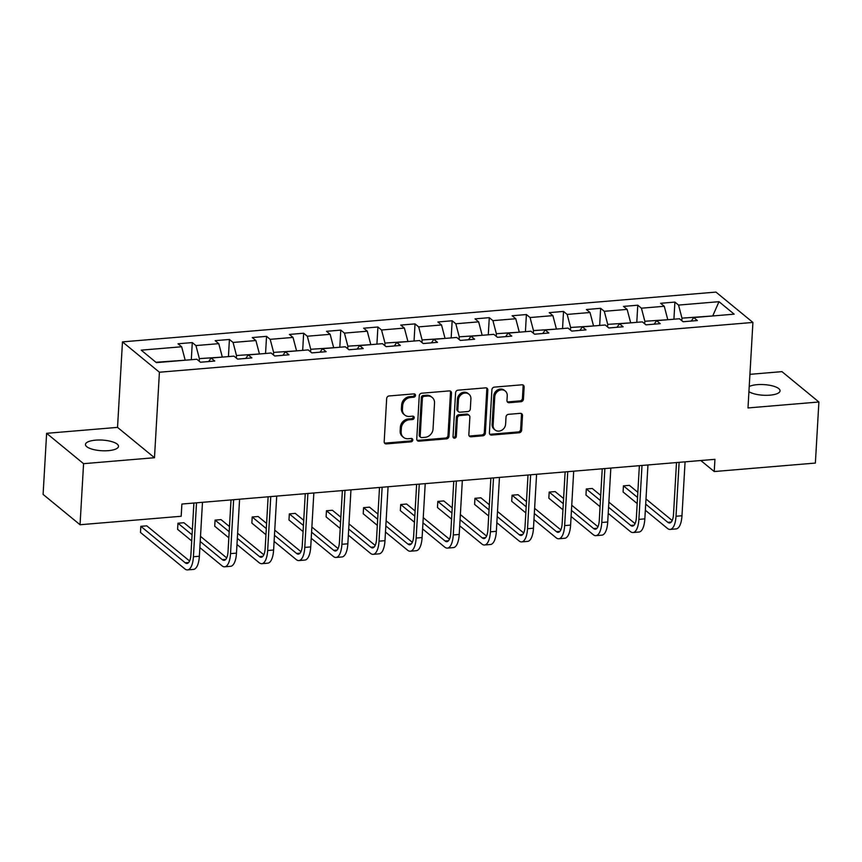 <?xml version="1.0" encoding="UTF-8"?>
<svg xmlns="http://www.w3.org/2000/svg" width="862" height="862" viewBox="0 0 862 862"><rect width="100%" height="100%" fill="white"/><g stroke="black" fill="none" stroke-linecap="round" stroke-linejoin="round"><path stroke-width="1.29" d="M415.506 395.41A1.778 1.541 129.4 0 0 413.965 393.869L389.15 395.949A2.532 2.198 129.4 0 0 386.672 398.546L384.183 441.7A2.532 2.198 129.4 0 0 386.381 443.908L411.196 441.818A1.778 1.541 129.4 0 0 411.389 438.467L408.179 438.736A8.114 7.025 129.4 0 1 403.47 437.336A8.114 7.025 129.4 0 1 401.153 431.69L401.358 428.091A8.114 7.025 129.4 0 1 409.278 419.794L412.489 419.525A1.778 1.541 129.4 0 0 412.682 416.163L409.461 416.432A8.114 7.025 129.4 0 1 404.752 415.031A8.114 7.025 129.4 0 1 402.435 409.385L402.64 405.797A8.114 7.025 129.4 0 1 410.56 397.49L413.771 397.22A1.778 1.541 129.4 0 0 415.506 395.41M404.752 415.031L403.761 414.213A8.114 7.025 129.4 0 1 401.433 408.566L401.638 404.968A8.114 7.025 129.4 0 1 409.558 396.671L412.769 396.401A1.778 1.541 129.4 0 0 414.396 393.891M384.484 442.971A2.532 2.198 129.4 0 0 385.379 443.079L410.204 440.999A1.778 1.541 129.4 0 0 411.82 438.489M403.47 437.336L402.468 436.517A8.114 7.025 129.4 0 1 400.151 430.871L400.356 427.272A8.114 7.025 129.4 0 1 408.276 418.975L411.486 418.706A1.778 1.541 129.4 0 0 413.103 416.184M748.927 391.639A16.54 5.323 3.3 0 0 769.928 395.162A16.54 5.323 3.3 0 0 780.056 390.863A16.54 5.323 3.3 0 0 757.148 384.667A16.54 5.323 3.3 0 0 749.218 386.51M95.585 440.159A16.54 5.323 3.3 0 0 85.467 444.458A16.54 5.323 3.3 0 0 108.375 450.654A16.54 5.323 3.3 0 0 118.493 446.354A16.54 5.323 3.3 0 0 95.585 440.159M520.96 401.714A2.532 2.198 129.4 0 0 523.439 399.117L524.139 387.006A2.532 2.198 129.4 0 0 521.941 384.808L494.379 387.124A2.532 2.198 129.4 0 0 491.9 389.71L489.411 432.875A2.532 2.198 129.4 0 0 491.609 435.073L519.172 432.767A2.532 2.198 129.4 0 0 521.65 430.17L522.491 415.549A2.532 2.198 129.4 0 0 520.292 413.34L508.494 414.331A2.532 2.198 129.4 0 0 506.026 416.928L505.606 424.179A6.788 5.872 129.4 0 1 501.652 430.3A6.788 5.872 129.4 0 1 495.047 429.944A6.788 5.872 129.4 0 1 493.107 425.225L494.745 396.811A6.788 5.872 129.4 0 1 498.699 390.691A6.788 5.872 129.4 0 1 505.304 391.046A6.788 5.872 129.4 0 1 507.244 395.766L506.975 400.496A2.532 2.198 129.4 0 0 509.173 402.705L520.96 401.714L519.969 400.895A2.532 2.198 129.4 0 0 522.437 398.298L523.137 386.187A2.532 2.198 129.4 0 0 522.835 384.926M747.99 407.941L818.9 401.994L815.377 463.066L714.242 471.546L714.943 459.338L181.893 504.044L181.182 516.263L80.047 524.742L83.571 463.681L154.481 457.722L159.416 372.233L752.914 322.442L747.99 407.941M451.494 393.104A2.532 2.198 129.4 0 0 449.296 390.906L421.733 393.212A2.532 2.198 129.4 0 0 419.255 395.809L416.766 438.973A2.532 2.198 129.4 0 0 418.964 441.172L446.527 438.855A2.532 2.198 129.4 0 0 449.005 436.269L451.494 393.104L450.492 392.285A2.532 2.198 129.4 0 0 450.19 391.014M458.056 390.174L485.618 387.857A2.532 2.198 129.4 0 1 487.817 390.055L485.328 433.22A2.532 2.198 129.4 0 1 482.849 435.816L471.051 436.797A2.532 2.198 129.4 0 1 468.853 434.599L469.865 417.1A2.532 2.198 129.4 0 0 467.667 414.891L459.845 415.549A2.532 2.198 129.4 0 0 457.366 418.145L456.321 436.366A1.778 1.541 129.4 0 1 453.046 436.646L455.578 392.76A2.532 2.198 129.4 0 1 458.056 390.174M159.416 372.233L122.469 341.88L715.966 292.089L752.914 322.442M673.912 319.22L674.903 302.088L660.615 303.295L664.268 306.279L641.425 308.197L637.772 305.202L623.495 306.409L627.137 309.393L604.294 311.311L600.652 308.316L586.375 309.523L590.017 312.507L567.174 314.425L563.532 311.43L549.245 312.637L552.898 315.621L530.055 317.539L526.402 314.544L512.125 315.751L515.767 318.735L492.924 320.653L489.282 317.658L475.005 318.865L478.647 321.849L455.804 323.767L452.162 320.772L437.874 321.979L441.527 324.963L418.673 326.881L415.031 323.886L400.755 325.093L404.397 328.088L381.554 329.995L377.912 327L363.635 328.207L367.277 331.202L344.434 333.109L340.792 330.114L326.504 331.32L330.157 334.316L307.303 336.223L303.661 333.228L289.384 334.434L293.026 337.43L270.183 339.337L266.541 336.352L252.264 337.548L255.906 340.544L233.063 342.451L229.421 339.466L215.134 340.662L218.786 343.658L195.933 345.565L192.291 342.58L178.014 343.776L181.656 346.772L141.206 350.155L156.378 362.633L196.838 359.238L200.48 362.234L214.757 361.027L211.115 358.042L208.658 361.544M674.903 302.088L678.545 305.083L718.994 301.689L734.176 314.156L693.727 317.55L697.369 320.545L683.092 321.741L679.439 318.757L656.596 320.664L660.238 323.659L645.961 324.855L642.319 321.871L619.476 323.778L623.118 326.773L608.841 327.969L605.199 324.985L582.356 326.892L585.998 329.887L571.721 331.083L568.069 328.099L545.226 330.006L548.868 333.001L534.591 334.197L530.949 331.213L508.106 333.12L511.748 336.115L497.471 337.322L493.829 334.327L470.975 336.234L474.628 339.229L460.351 340.436L456.698 337.441L433.855 339.348L437.497 342.343L423.22 343.55L419.578 340.555L396.735 342.473L400.377 345.457L386.101 346.664L382.459 343.669L359.605 345.587L363.258 348.571L348.981 349.778L345.328 346.783L322.485 348.701L326.127 351.685L311.85 352.892L308.208 349.897L285.365 351.815L289.007 354.799L274.73 356.006L271.088 353.011L248.234 354.928L251.887 357.913L237.61 359.12L233.958 356.125L211.115 358.042M644.701 323.821L644.851 321.257L667.673 319.737M667.694 319.339L664.268 306.279M644.851 321.257L641.425 308.197M656.596 320.664L654.139 324.177M607.581 326.935L607.732 324.371L630.553 322.851M630.575 322.453L627.137 309.393M607.732 324.371L604.294 311.311M619.476 323.778L617.009 327.291M570.461 330.049L570.601 327.485L593.422 325.965M593.444 325.567L590.017 312.507M570.601 327.485L567.174 314.425M582.356 326.892L579.889 330.405M533.33 333.163L533.481 330.599L556.302 329.079M556.324 328.681L552.898 315.621M533.481 330.599L530.055 317.539M545.226 330.006L542.769 333.519M496.21 336.277L496.361 333.713L519.183 332.193M519.204 331.795L515.767 318.735M496.361 333.713L492.924 320.653M508.106 333.12L505.638 336.633M459.08 339.391L459.23 336.827L482.052 335.307M482.073 334.909L478.647 321.849M459.23 336.827L455.804 323.767M470.975 336.234L468.519 339.747M421.96 342.505L422.111 339.94L444.932 338.421M444.954 338.023L441.527 324.963M422.111 339.94L418.673 326.881M433.855 339.348L431.399 342.86M384.84 345.619L384.991 343.054L407.812 341.535M407.834 341.137L404.397 328.088M384.991 343.054L381.554 329.995M396.735 342.473L394.268 345.974M347.709 348.733L347.86 346.168L370.682 344.649M370.703 344.25L367.277 331.202M347.86 346.168L344.434 333.109M359.605 345.587L357.148 349.088M310.589 351.847L310.74 349.282L333.562 347.763M333.583 347.364L330.157 334.316M310.74 349.282L307.303 336.223M322.485 348.701L320.028 352.202M273.469 354.961L273.62 352.396L296.442 350.877M296.463 350.478L293.026 337.43M273.62 352.396L270.183 339.337M285.365 351.815L282.898 355.316M236.339 358.075L236.49 355.51L259.311 353.991M259.333 353.592L255.906 340.544M236.49 355.51L233.063 342.451M248.234 354.928L245.778 358.43M199.219 361.189L199.37 358.624L222.191 357.105M222.213 356.706L218.786 343.658M199.37 358.624L195.933 345.565M155.936 362.266L185.071 360.219M185.093 359.82L181.656 346.772M154.481 457.722L117.534 427.38L46.623 433.327L83.571 463.681M46.623 433.327L43.1 494.4L80.047 524.742M818.9 401.994L781.953 371.641L749.918 374.334M117.534 427.38L122.469 341.88M700.817 460.523L714.242 471.546M712.885 315.945L681.971 318.143L681.831 320.707M713.359 315.912L712.906 315.546L718.994 301.689M681.971 318.143L678.545 305.083M693.727 317.55L691.259 321.063M191.31 359.702L192.291 342.58M228.43 356.588L229.421 339.466M265.55 353.474L266.541 336.352M302.681 350.36L303.661 333.228M339.8 347.246L340.792 330.114M376.92 344.132L377.912 327M414.051 341.018L415.031 323.886M451.171 337.904L452.162 320.772M488.291 334.79L489.282 317.658M525.421 331.676L526.402 314.544M562.541 328.562L563.532 311.43M599.661 325.448L600.652 308.316M636.792 322.334L637.772 305.202M417.068 440.234A2.532 2.198 129.4 0 0 417.962 440.353L445.525 438.036A2.532 2.198 129.4 0 0 448.003 435.439L450.492 392.285M424.104 396.358A1.778 1.541 129.4 0 0 422.369 398.169L420.193 436.053A1.778 1.541 129.4 0 0 421.733 437.594L425.117 437.314A8.114 7.025 129.4 0 0 433.036 429.017L434.523 403.114A8.114 7.025 129.4 0 0 432.207 397.468A8.114 7.025 129.4 0 0 427.498 396.067L424.104 396.358L423.113 395.539A1.778 1.541 129.4 0 0 421.378 397.35L422.369 398.169M420.699 437.293L419.697 436.474A1.778 1.541 129.4 0 1 419.191 435.235L421.378 397.35M432.207 397.468L431.205 396.649A8.114 7.025 129.4 0 0 426.496 395.249L427.498 396.067M423.113 395.539L426.496 395.249M469.154 435.87A2.532 2.198 129.4 0 0 470.059 435.978L481.847 434.987A2.532 2.198 129.4 0 0 484.325 432.401L486.814 389.236A2.532 2.198 129.4 0 0 486.513 387.975M469.143 415.333L468.141 414.514A2.532 2.198 129.4 0 0 466.665 414.072L458.843 414.73A2.532 2.198 129.4 0 0 456.375 417.327L455.319 435.547L456.321 436.366M453.164 437.336A1.778 1.541 129.4 0 0 455.319 435.547M470.911 398.934A6.788 5.872 129.4 0 0 468.971 394.214A6.788 5.872 129.4 0 0 462.366 393.859A6.788 5.872 129.4 0 0 458.412 399.979L457.841 409.989A2.532 2.198 129.4 0 0 460.039 412.198L467.861 411.54A2.532 2.198 129.4 0 0 470.34 408.944L470.911 398.934M468.971 394.214L467.969 393.395A6.788 5.872 129.4 0 0 461.364 393.04A6.788 5.872 129.4 0 0 457.42 399.16L458.412 399.979M458.562 411.756L457.571 410.937A2.532 2.198 129.4 0 1 456.838 409.17L457.42 399.16M507.265 401.767A2.532 2.198 129.4 0 0 508.171 401.886L519.969 400.895M505.304 391.046L504.302 390.227A6.788 5.872 129.4 0 0 497.697 389.872A6.788 5.872 129.4 0 0 493.743 395.992L494.745 396.811M495.047 429.944L494.055 429.125A6.788 5.872 129.4 0 1 492.105 424.406L493.743 395.992M489.713 434.146A2.532 2.198 129.4 0 0 490.607 434.254L518.17 431.948A2.532 2.198 129.4 0 0 520.648 429.351L521.488 414.719A2.532 2.198 129.4 0 0 521.198 413.458M189.586 561.011L146.777 525.842L140.829 526.348L140.474 532.447L184.867 568.909A19.384 7.413 -94.8 0 0 187.539 569.911A19.384 7.413 -94.8 0 0 193.411 556.744L196.525 502.815M187.539 569.911L193.487 569.405A19.384 7.413 -94.8 0 0 199.359 556.249L202.473 502.32M193.896 503.042L190.911 554.697A12.919 4.946 85.2 0 1 187 563.468A12.919 4.946 85.2 0 1 185.222 562.8L140.829 526.348M199.855 547.618L221.987 565.795A19.384 7.413 -94.8 0 0 224.67 566.797A19.384 7.413 -94.8 0 0 230.531 553.63L233.645 499.701M224.67 566.797L230.617 566.291A19.384 7.413 -94.8 0 0 236.479 553.135L239.593 499.206M231.016 499.928L228.042 551.583A12.919 4.946 85.2 0 1 224.131 560.354A12.919 4.946 85.2 0 1 222.342 559.686L200.21 541.508M226.706 557.897L200.501 536.369M192.355 529.677L183.908 522.728L177.96 523.234L177.604 529.333L191.709 540.927M192.064 534.817L177.96 523.234M236.985 544.504L259.117 562.681A19.384 7.413 -94.8 0 0 261.789 563.683A19.384 7.413 -94.8 0 0 267.662 550.516L270.765 496.587M261.789 563.683L267.737 563.177A19.384 7.413 -94.8 0 0 273.61 550.021L276.713 496.092M268.136 496.814L265.162 548.469A12.919 4.946 85.2 0 1 261.251 557.24A12.919 4.946 85.2 0 1 259.462 556.572L237.33 538.394M263.837 554.783L237.632 533.255M229.486 526.563L221.028 519.614L215.08 520.12L214.724 526.219L228.829 537.813M229.184 531.703L215.08 520.12M274.105 541.39L296.237 559.567A19.384 7.413 -94.8 0 0 298.909 560.569A19.384 7.413 -94.8 0 0 304.782 547.402L307.896 493.473M298.909 560.569L304.857 560.063A19.384 7.413 -94.8 0 0 310.729 546.907L313.843 492.978M305.267 493.7L302.282 545.355A12.919 4.946 85.2 0 1 298.371 554.126A12.919 4.946 85.2 0 1 296.593 553.458L274.461 535.28M300.957 551.669L274.752 530.141M266.606 523.449L258.147 516.5L252.2 516.995L251.855 523.105L265.959 534.699M266.304 528.589L252.2 516.995M311.225 538.276L333.357 556.453A19.384 7.413 -94.8 0 0 336.04 557.455A19.384 7.413 -94.8 0 0 341.902 544.288L345.015 490.359M336.04 557.455L341.988 556.949A19.384 7.413 -94.8 0 0 347.849 543.793L350.963 489.864M342.386 490.586L339.412 542.23A12.919 4.946 85.2 0 1 335.501 551.012A12.919 4.946 85.2 0 1 333.713 550.344L311.581 532.166M338.076 548.544L311.872 527.027M303.726 520.336L295.278 513.386L289.33 513.881L288.975 519.991L303.079 531.585M303.435 525.475L289.33 513.881M348.356 535.162L370.488 553.339A19.384 7.413 -94.8 0 0 373.16 554.341A19.384 7.413 -94.8 0 0 379.032 541.174L382.135 487.245M373.16 554.341L379.108 553.835A19.384 7.413 -94.8 0 0 384.98 540.668L388.083 486.75M379.506 487.472L376.532 539.116A12.919 4.946 85.2 0 1 372.621 547.898A12.919 4.946 85.2 0 1 370.832 547.23L348.701 529.052M375.207 545.43L349.002 523.913M340.856 517.222L332.398 510.272L326.45 510.767L326.095 516.877L340.199 528.471M340.555 522.361L326.45 510.767M385.476 532.048L407.607 550.225A19.384 7.413 -94.8 0 0 410.28 551.227A19.384 7.413 -94.8 0 0 416.152 538.06L419.266 484.132M410.28 551.227L416.227 550.721A19.384 7.413 -94.8 0 0 422.1 537.554L425.214 483.636M416.637 484.358L413.652 536.002A12.919 4.946 85.2 0 1 409.741 544.784A12.919 4.946 85.2 0 1 407.963 544.116L385.831 525.939M412.327 542.317L386.122 520.799M377.976 514.108L369.518 507.158L363.57 507.653L363.225 513.763L377.33 525.357M377.675 519.247L363.57 507.653M422.595 528.934L444.727 547.111A19.384 7.413 -94.8 0 0 447.41 548.113A19.384 7.413 -94.8 0 0 453.272 534.946L456.386 481.018M447.41 548.113L453.358 547.607A19.384 7.413 -94.8 0 0 459.22 534.44L462.334 480.522M453.757 481.244L450.783 532.888A12.919 4.946 85.2 0 1 446.872 541.67A12.919 4.946 85.2 0 1 445.083 541.002L422.951 522.825M449.447 539.203L423.253 517.685M415.096 510.994L406.648 504.044L400.701 504.539L400.345 510.649L414.45 522.243M414.805 516.133L400.701 504.539M459.726 525.82L481.858 543.997A19.384 7.413 -94.8 0 0 484.53 545A19.384 7.413 -94.8 0 0 490.403 531.832L493.506 477.904M484.53 545L490.478 544.493A19.384 7.413 -94.8 0 0 496.35 531.326L499.454 477.408M490.877 478.13L487.903 529.774A12.919 4.946 85.2 0 1 483.991 538.556A12.919 4.946 85.2 0 1 482.203 537.888L460.071 519.711M486.577 536.089L460.373 514.571M452.227 507.88L443.768 500.93L437.821 501.425L437.465 507.535L451.569 519.129M451.925 513.019L437.821 501.425M496.846 522.706L518.978 540.883A19.384 7.413 -94.8 0 0 521.65 541.886A19.384 7.413 -94.8 0 0 527.522 528.718L530.636 474.79M521.65 541.886L527.598 541.379A19.384 7.413 -94.8 0 0 533.47 528.212L536.584 474.294M528.007 475.016L525.023 526.66A12.919 4.946 85.2 0 1 521.111 535.442A12.919 4.946 85.2 0 1 519.333 534.774L497.202 516.597M523.697 532.975L497.493 511.457M489.347 504.766L480.888 497.816L474.94 498.311L474.596 504.421L488.7 516.015M489.045 509.905L474.94 498.311M533.966 519.592L556.098 537.769A19.384 7.413 -94.8 0 0 558.781 538.772A19.384 7.413 -94.8 0 0 564.642 525.604L567.756 471.676M558.781 538.772L564.729 538.265A19.384 7.413 -94.8 0 0 570.601 525.098L573.704 471.18M565.127 471.902L562.153 523.546A12.919 4.946 85.2 0 1 558.242 532.328A12.919 4.946 85.2 0 1 556.453 531.66L534.321 513.483M560.817 529.861L534.623 508.343M526.466 501.652L518.019 494.702L512.071 495.197L511.716 501.307L525.82 512.901M526.176 506.791L512.071 495.197M571.097 516.478L593.228 534.655A19.384 7.413 -94.8 0 0 595.901 535.658A19.384 7.413 -94.8 0 0 601.773 522.491L604.876 468.562M595.901 535.658L601.848 535.151A19.384 7.413 -94.8 0 0 607.721 521.984L610.824 468.066M602.247 468.788L599.273 520.433A12.919 4.946 85.2 0 1 595.362 529.214A12.919 4.946 85.2 0 1 593.573 528.546L571.441 510.369M597.948 526.747L571.743 505.229M563.597 498.538L555.139 491.588L549.191 492.083L548.835 498.193L562.94 509.787M563.295 503.677L549.191 492.083M608.216 513.364L630.348 531.542A19.384 7.413 -94.8 0 0 633.02 532.533A19.384 7.413 -94.8 0 0 638.893 519.377L642.007 465.448M633.02 532.533L638.979 532.037A19.384 7.413 -94.8 0 0 644.841 518.87L647.955 464.952M639.378 465.674L636.393 517.319A12.919 4.946 85.2 0 1 632.482 526.1A12.919 4.946 85.2 0 1 630.704 525.432L608.572 507.255M635.068 523.633L608.863 502.115M600.717 495.424L592.259 488.474L586.311 488.969L585.966 495.079L600.071 506.673M600.415 500.563L586.311 488.969M645.336 510.25L667.468 528.428A19.384 7.413 -94.8 0 0 670.151 529.419A19.384 7.413 -94.8 0 0 676.013 516.263L679.127 462.334M670.151 529.419L676.099 528.923A19.384 7.413 -94.8 0 0 681.971 515.756L685.074 461.838M676.498 462.56L673.524 514.205A12.919 4.946 85.2 0 1 669.612 522.986A12.919 4.946 85.2 0 1 667.824 522.318L645.692 504.141M672.188 520.519L645.994 499.001M637.837 492.31L629.389 485.36L623.442 485.856L623.086 491.965L637.19 503.559M637.546 497.449L623.442 485.856M409.558 396.671L410.56 397.49M401.638 404.968L402.64 405.797M401.433 408.566L402.435 409.385M411.486 418.706L412.489 419.525M408.276 418.975L409.278 419.794M400.356 427.272L401.358 428.091M400.151 430.871L401.153 431.69M410.204 440.999L411.196 441.818M385.379 443.079L386.381 443.908M412.769 396.401L413.771 397.22M448.003 435.439L449.005 436.269M445.525 438.036L446.527 438.855M417.962 440.353L418.964 441.172M419.191 435.235L420.193 436.053M486.814 389.236L487.817 390.055M484.325 432.401L485.328 433.22M481.847 434.987L482.849 435.816M470.059 435.978L471.051 436.797M466.665 414.072L467.667 414.891M458.843 414.73L459.845 415.549M456.375 417.327L457.366 418.145M456.838 409.17L457.841 409.989M508.171 401.886L509.173 402.705M492.105 424.406L493.107 425.225M521.488 414.719L522.491 415.549M520.648 429.351L521.65 430.17M518.17 431.948L519.172 432.767M490.607 434.254L491.609 435.073M523.137 386.187L524.139 387.006M522.437 398.298L523.439 399.117M193.411 556.744L199.359 556.249M185.222 562.8L188.649 562.52M230.531 553.63L236.479 553.135M222.342 559.686L225.779 559.406M267.662 550.516L273.61 550.021M259.462 556.572L262.899 556.292M304.782 547.402L310.729 546.907M296.593 553.458L300.019 553.178M341.902 544.288L347.849 543.793M333.713 550.344L337.15 550.064M379.032 541.174L384.98 540.668M370.832 547.23L374.27 546.95M416.152 538.06L422.1 537.554M407.963 544.116L411.389 543.836M453.272 534.946L459.22 534.44M445.083 541.002L448.52 540.722M490.403 531.832L496.35 531.326M482.203 537.888L485.64 537.608M527.522 528.718L533.47 528.212M519.333 534.774L522.76 534.494M564.642 525.604L570.601 525.098M556.453 531.66L559.891 531.38M601.773 522.491L607.721 521.984M593.573 528.546L597.01 528.266M638.893 519.377L644.841 518.87M630.704 525.432L634.13 525.152M676.013 516.263L681.971 515.756M667.824 522.318L671.261 522.038"/></g></svg>
